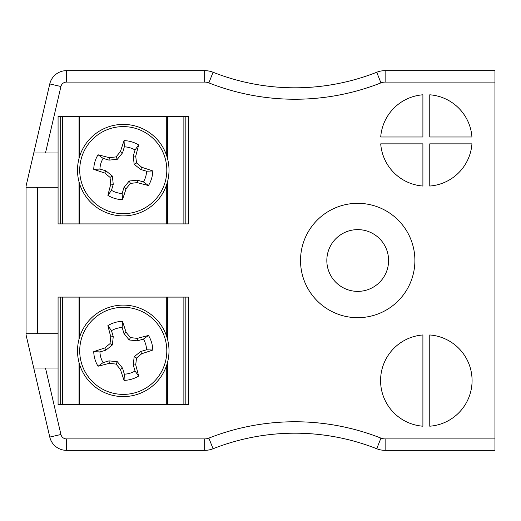 <?xml version="1.0" encoding="UTF-8"?>
<svg xmlns="http://www.w3.org/2000/svg" width="521" height="521" viewBox="0 0 521 521"><rect width="100%" height="100%" fill="white"/><g stroke="black" fill="none" stroke-linecap="round" stroke-linejoin="round"><path stroke-width="0.78" d="M422.902 334.964A45.744 45.744 0 0 0 380.584 380.584A45.744 45.744 0 0 0 422.902 426.204L422.902 334.964M429.76 334.964L429.76 426.204A45.744 45.744 0 0 0 472.078 380.584A45.744 45.744 0 0 0 429.76 334.964M380.714 143.848A45.744 45.744 0 0 0 422.902 186.036L422.902 143.848L380.714 143.848M422.902 136.984L422.902 94.796A45.744 45.744 0 0 0 380.714 136.984L422.902 136.984M429.76 136.984L471.948 136.984A45.744 45.744 0 0 0 429.76 94.796L429.76 136.984M429.76 186.036A45.744 45.744 0 0 0 471.948 143.848L429.76 143.848L429.76 186.036M494.95 438.91L494.95 82.09L385.136 82.09A11.436 11.436 0 0 0 380.942 82.885A234.45 234.45 0 0 1 208.869 82.885A11.436 11.436 0 0 0 204.668 82.09L66.486 82.09A5.718 5.718 0 0 0 60.918 86.512L49.775 83.927L26.05 186.16L26.05 334.84L33.748 368.002L45.49 368.002L60.918 434.488A5.718 5.718 0 0 0 66.486 438.91L204.668 438.91A11.436 11.436 0 0 0 208.869 438.115A234.45 234.45 0 0 1 380.942 438.115A11.436 11.436 0 0 0 385.136 438.91L494.95 438.91L494.95 450.346L385.136 450.346A22.872 22.872 0 0 1 376.742 448.75A223.014 223.014 0 0 0 213.063 448.75A22.872 22.872 0 0 1 204.668 450.346L66.486 450.346A17.154 17.154 0 0 1 49.775 437.073L33.748 368.002L58.072 368.002L58.072 404.602L188.452 404.602L188.452 297.1L58.072 297.1L58.072 368.002M60.918 86.512L45.49 152.998L33.748 152.998L58.072 152.998L58.072 223.9L188.452 223.9L188.452 116.398L58.072 116.398L58.072 152.998M26.05 187.306L58.072 187.306M26.05 333.694L58.072 333.694M414.892 260.5A57.18 57.18 0 0 0 329.122 210.979A57.18 57.18 0 0 0 329.122 310.021A57.18 57.18 0 0 0 414.892 260.5M36.034 333.694L37.486 333.531L36.034 333.694M36.034 187.306L37.486 187.469L36.034 187.306M66.486 82.09L66.486 70.654A17.154 17.154 0 0 0 49.775 83.927A17.154 17.154 0 0 1 66.486 70.654L204.668 70.654A22.872 22.872 0 0 1 213.063 72.25A223.014 223.014 0 0 0 376.742 72.25A22.872 22.872 0 0 1 385.136 70.654L494.95 70.654L494.95 82.09M388.588 260.5A30.876 30.876 0 0 0 342.271 233.76A30.876 30.876 0 0 0 342.271 287.24A30.876 30.876 0 0 0 388.588 260.5M79.387 157.186A45.744 45.744 0 0 1 156.424 138.638A45.744 45.744 0 0 1 133.969 214.626A45.744 45.744 0 0 1 79.387 157.186A45.744 45.744 0 0 1 156.424 138.638A45.744 45.744 0 0 1 133.969 214.626A45.744 45.744 0 0 1 79.387 157.186M81.504 157.811A43.543 43.543 0 0 1 154.828 140.156A43.543 43.543 0 0 1 133.454 212.483A43.543 43.543 0 0 1 81.504 157.811M104.767 173.011A63.484 5.536 -163.5 0 1 93.734 169.345A29.534 29.534 0 0 1 98.039 154.776A63.484 5.536 16.5 0 1 109.293 157.694A62.969 5.49 -6 0 1 116.053 156.899A62.969 5.49 -51.1 0 1 120.397 151.657A63.484 5.536 -73.5 0 1 124.063 140.624A29.534 29.534 0 0 1 138.632 144.929A63.484 5.536 106.5 0 1 135.714 156.183A62.969 5.49 84 0 1 136.515 162.943A62.969 5.49 38.9 0 1 141.751 167.287A63.484 5.536 16.5 0 1 152.783 170.953A29.534 29.534 0 0 1 148.478 185.522A63.484 5.536 -163.5 0 1 137.225 182.604A62.969 5.49 174 0 1 130.471 183.405A62.969 5.49 128.9 0 1 126.121 188.641A63.484 5.536 106.5 0 1 122.455 199.673A29.534 29.534 0 0 1 107.886 195.368A63.484 5.536 -73.5 0 1 110.804 184.115A62.969 5.49 -96 0 1 110.009 177.361A62.969 5.49 -141.1 0 1 104.767 173.011L105.906 170.842L112.38 176.072L110.009 177.361M98.039 154.776L103.086 158.371A23.367 23.367 0 0 0 99.921 169.071L93.734 169.345M99.921 169.071L105.906 170.842M112.38 176.072L113.246 184.343L110.804 184.115M113.246 184.343L111.481 190.328L107.886 195.368M111.481 190.328A23.367 23.367 0 0 0 122.181 193.493L122.455 199.673M122.181 193.493L123.952 187.501L126.121 188.641M123.952 187.501L129.182 181.034L130.471 183.405M129.182 181.034L137.453 180.162L137.225 182.604M137.453 180.162L143.438 181.933L148.478 185.522M143.438 181.933A23.367 23.367 0 0 0 146.603 171.227L152.783 170.953M146.603 171.227L140.611 169.462L141.751 167.287M140.611 169.462L134.144 164.232L136.515 162.943M134.144 164.232L133.272 155.961L135.714 156.183M133.272 155.961L135.043 149.976L138.632 144.929M135.043 149.976A23.367 23.367 0 0 0 124.337 146.811L124.063 140.624M124.337 146.811L122.572 152.796L120.397 151.657M122.572 152.796L117.342 159.27L116.053 156.899M117.342 159.27L109.071 160.136L109.293 157.694M109.071 160.136L103.086 158.371M167.13 337.888A45.744 45.744 0 0 1 112.549 395.322A45.744 45.744 0 0 1 90.1 319.34A45.744 45.744 0 0 1 167.13 337.888A45.744 45.744 0 0 1 112.549 395.322A45.744 45.744 0 0 1 90.1 319.34A45.744 45.744 0 0 1 167.13 337.888M165.02 338.507A43.543 43.543 0 0 1 113.07 393.186A43.543 43.543 0 0 1 91.696 320.858A43.543 43.543 0 0 1 165.02 338.507M137.225 338.396A63.484 5.536 -16.5 0 1 148.478 335.478A29.534 29.534 0 0 1 152.783 350.047A63.484 5.536 163.5 0 1 141.751 353.713A62.969 5.49 141.1 0 1 136.515 358.057A62.969 5.49 96 0 1 135.714 364.817A63.484 5.536 73.5 0 1 138.632 376.071A29.534 29.534 0 0 1 124.063 380.376A63.484 5.536 -106.5 0 1 120.397 369.343A62.969 5.49 -128.9 0 1 116.053 364.101A62.969 5.49 -174 0 1 109.293 363.306A63.484 5.536 163.5 0 1 98.039 366.224A29.534 29.534 0 0 1 93.734 351.655A63.484 5.536 -16.5 0 1 104.767 347.989A62.969 5.49 -38.9 0 1 110.009 343.639A62.969 5.49 -84 0 1 110.804 336.885A63.484 5.536 -106.5 0 1 107.886 325.632A29.534 29.534 0 0 1 122.455 321.327A63.484 5.536 73.5 0 1 126.121 332.359A62.969 5.49 51.1 0 1 130.471 337.595A62.969 5.49 6 0 1 137.225 338.396L137.453 340.838L129.182 339.966L130.471 337.595M152.783 350.047L146.603 349.773A23.367 23.367 0 0 0 143.438 339.067L148.478 335.478M143.438 339.067L137.453 340.838M129.182 339.966L123.952 333.499L126.121 332.359M123.952 333.499L122.181 327.507L122.455 321.327M122.181 327.507A23.367 23.367 0 0 0 111.481 330.672L107.886 325.632M111.481 330.672L113.246 336.657L110.804 336.885M113.246 336.657L112.38 344.928L110.009 343.639M112.38 344.928L105.906 350.158L104.767 347.989M105.906 350.158L99.921 351.929L93.734 351.655M99.921 351.929A23.367 23.367 0 0 0 103.086 362.629L98.039 366.224M103.086 362.629L109.071 360.864L109.293 363.306M109.071 360.864L117.342 361.73L116.053 364.101M117.342 361.73L122.572 368.204L120.397 369.343M122.572 368.204L124.337 374.189L124.063 380.376M124.337 374.189A23.367 23.367 0 0 0 135.043 371.024L138.632 376.071M135.043 371.024L133.272 365.039L135.714 364.817M133.272 365.039L134.144 356.768L136.515 358.057M134.144 356.768L140.611 351.538L141.751 353.713M140.611 351.538L146.603 349.773M62.65 223.9L62.65 116.398M60.69 223.9L60.69 116.398M185.828 223.9L185.828 116.398M183.874 223.9L183.874 116.398M62.65 404.602L62.65 297.1M60.69 404.602L60.69 297.1M185.828 404.602L185.828 297.1M183.874 404.602L183.874 297.1M37.525 187.306L37.525 333.694M66.486 438.91L66.486 450.346A17.154 17.154 0 0 1 49.775 437.073L60.918 434.488M385.136 438.91L385.136 450.346A22.872 22.872 0 0 1 376.742 448.75A223.014 223.014 0 0 0 213.063 448.75A22.872 22.872 0 0 1 204.668 450.346L204.668 438.91M204.668 82.09L204.668 70.654A22.872 22.872 0 0 1 213.063 72.25A223.014 223.014 0 0 0 376.742 72.25A22.872 22.872 0 0 1 385.136 70.654L385.136 82.09M376.742 448.75L380.942 438.115M213.063 448.75L208.869 438.115M380.942 82.885L376.742 72.25M208.869 82.885L213.063 72.25M79.023 223.9L79.023 181.79M79.023 158.514L79.023 116.398M167.501 223.9L167.501 181.79M167.501 158.514L167.501 116.398M166.72 223.9L166.72 184.434M166.72 155.864L166.72 116.398M79.804 223.9L79.804 184.434M79.804 155.864L79.804 116.398M79.023 404.602L79.023 362.486M79.023 339.21L79.023 297.1M167.501 404.602L167.501 362.486M167.501 339.21L167.501 297.1M166.72 404.602L166.72 365.136M166.72 336.566L166.72 297.1M79.804 404.602L79.804 365.136M79.804 336.566L79.804 297.1"/></g></svg>
